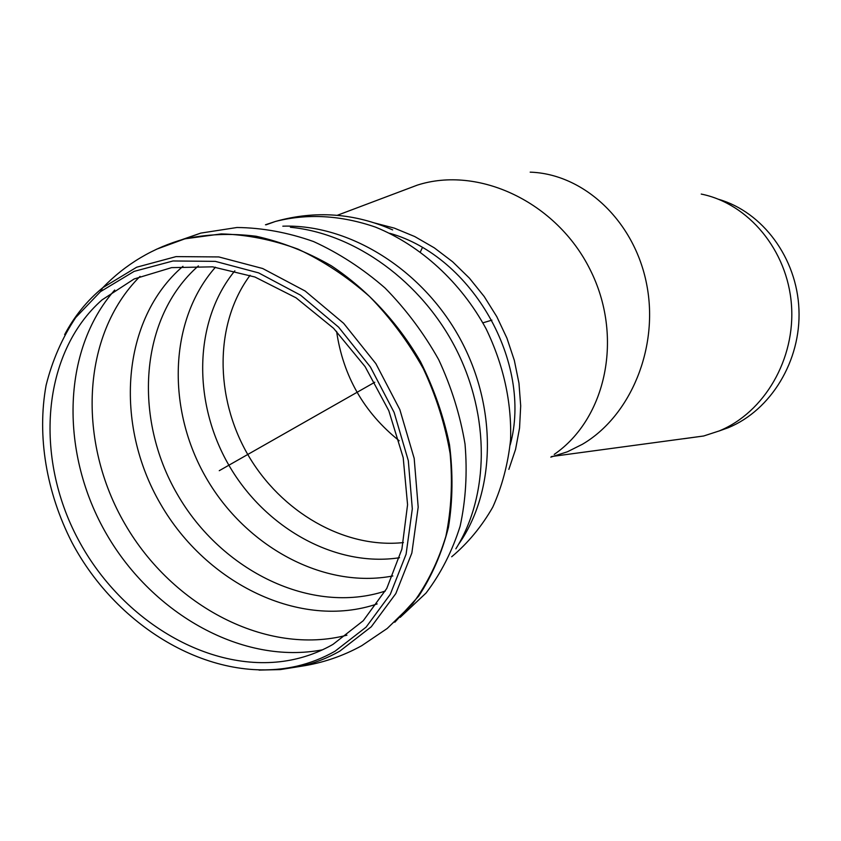 <?xml version="1.0" encoding="UTF-8"?>
<svg xmlns="http://www.w3.org/2000/svg" width="841" height="841" viewBox="0 0 841 841"><rect width="100%" height="100%" fill="white"/><g stroke="black" fill="none" stroke-linecap="round" stroke-linejoin="round"><path stroke-width="1.26" d="M335.044 651.207C323.007 658.061 310.203 663.065 296.663 666.209C214.245 685.079 117.898 629.51 71.863 542.308C46.392 492.395 36.825 436.059 46.108 385.231C52.331 360.432 62.192 337.872 75.701 317.562L100.478 291.648L134.118 271.38L173.025 260.973L215.285 261.362L258.629 272.883L300.563 295.18L338.597 327.149L370.429 367.012L394.124 412.426L408.316 460.658L412.311 508.847L406.098 554.219L390.298 594.314L366.098 627.134L335.044 651.207M332.994 644.374C319.853 651.88 305.83 657.105 290.902 660.048C212.153 675.334 121.787 621.909 78.097 539.281C34.06 456.884 41.703 353.104 102.013 299.911L134.118 278.981L171.617 267.627L212.626 266.839L254.928 277.004L296.064 297.83L333.572 328.295L365.131 366.665L388.794 410.681L403.196 457.641L407.57 504.716L401.893 549.152L386.744 588.5L363.259 620.721L332.994 644.374M718.656 431.149L728.243 427.722C770.84 410.271 801.137 360.926 798.95 309.456C796.921 257.987 762.671 212.037 718.687 199.328M683.722 438.739L703.665 435.995L719.192 430.939C764.238 412.521 795.67 359.096 791.434 304.621C787.418 250.124 748.406 203.533 701.236 194.071M482.881 322.839L491.901 320.148M219.259 470.687L374.781 382.235M336.589 331.343C343.117 376.106 363.985 412.574 399.191 440.747M420.437 251.764L422.361 247.664M404.153 190.098L417.262 185.146C478.487 165.383 556.469 202.008 589.983 269.351C624.022 336.453 606.35 418.576 554.208 454.413M550.813 457.126L567.391 451.785L582.382 444.29C630.761 415.98 659.186 347.449 646.645 284.195C634.377 220.847 583.696 173.856 530.187 172.153M389.73 233.283C472.421 256.358 532.71 362.955 510.203 444.878M403.407 542.571C344.368 548.889 280.936 512.022 247.759 454.476C214.571 396.963 214.434 323.238 250.082 275.291M373.625 222.728L394.387 228.142L414.739 236.552L434.282 247.832L452.626 261.772L469.373 278.108L484.206 296.537L496.8 316.668L506.913 338.114L514.345 360.432L518.96 383.16L520.695 405.856L519.549 428.069L515.565 449.367L508.858 469.362M394.807 622.245L418.702 596.132C432.053 575.696 441.977 552.747 448.463 527.286C452.773 500.752 453.12 473.241 449.504 444.731C443.596 416.169 433.914 388.447 420.447 361.577C397.835 322.534 366.96 289.42 331.249 265.735C306.786 251.753 281.756 241.935 256.148 236.258C230.697 233.062 206.255 234.092 182.812 239.338L162.534 246.56M156.479 249.241L184.904 238.823L221.299 233.903C246.728 234.597 272.326 239.685 298.082 249.157C323.449 261.088 347.291 276.878 369.588 296.516C390.539 318.066 408.463 342.14 423.37 368.757C436.206 396.311 445.12 424.568 450.114 453.52C452.742 482.303 451.323 509.888 445.888 536.264C438.245 561.462 427.175 583.927 412.689 603.67L387.207 628.479L361.693 645.72C342.707 656.19 322.471 663.055 300.973 666.293L280.263 669.594L259.017 670.098M64.641 334.634C74.376 316.248 87.054 300.626 102.676 287.78L136.694 267.207L176.063 256.61L218.828 256.936L262.697 268.521L305.146 291.018L343.654 323.333L375.864 363.638L399.832 409.578L414.182 458.377L418.187 507.134L411.848 553.031L395.817 593.599L371.27 626.787L339.827 651.123C327.622 658.051 314.671 663.107 300.962 666.293L296.663 666.209M182.297 239.559L182.854 239.328M182.896 239.307L200.768 233.104L236.952 227.501C262.297 227.764 287.843 232.452 313.567 241.556C338.923 253.13 362.755 268.615 385.041 288C405.972 309.32 423.853 333.204 438.687 359.654C451.428 387.081 460.206 415.202 465.02 444.027C467.449 472.674 465.809 500.101 460.101 526.308C452.185 551.318 440.842 573.551 426.072 593.021L400.179 617.357M290.397 227.27C354.986 233.451 421.625 281.556 455.99 348.931C490.335 416.337 489.157 495.885 455.854 548.816M282.828 226.187C348.92 223.916 421.951 269.025 459.796 338.198C497.725 407.349 495.875 491.522 458.482 544.463M265.472 224.778L275.354 221.477C307.449 213.309 340.836 215.191 375.507 227.123C420.595 245.425 460.889 282.261 486.045 328.715C503.528 364.952 511.717 401.924 510.592 439.633C508.059 463.833 502.13 486.319 492.794 507.102C481.693 526.508 467.995 543.065 451.691 556.774M399.528 557.72C335.622 567.612 265.167 528.19 228.878 465.22C192.484 402.324 193.588 321.167 234.849 270.823M392.842 575.959C323.753 589.226 245.961 546.86 206.287 478.066C166.455 409.388 168.599 320.326 215.475 267.186M385.325 591.055C311.633 615.255 221.604 571.239 177.44 494.476C132.804 418.009 139.553 317.414 198.402 265.893M377.167 603.922C300.763 629.93 206.676 584.159 160.578 504.064C113.945 424.306 121.115 319.265 182.949 266.313M346.913 635.186C266.933 656.043 172.678 606.529 125.088 524.248C77.151 442.208 80.946 335.149 140.048 276.384M322.471 649.82C243.396 665.094 153.419 614.908 106.839 534.634C60.068 454.497 61.036 350.886 114.723 290.04M703.665 435.995L551.549 456.537M337.23 215.317L417.262 185.146M200.768 233.104L184.904 238.823C153.115 247.738 125.73 264.032 102.76 287.706L100.478 291.648M266.124 224.799L275.354 221.477C315.291 210.25 354.387 213.057 392.663 229.908M728.243 427.722L719.192 430.939"/></g></svg>
